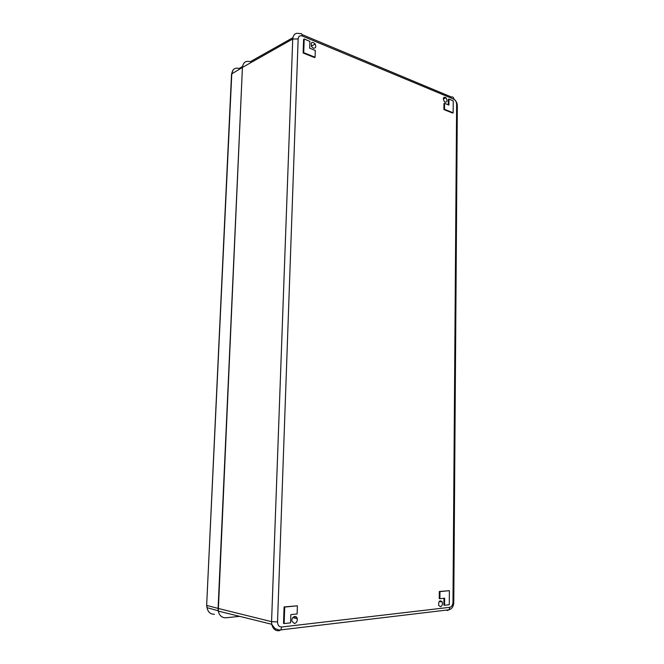 <?xml version="1.0" encoding="UTF-8"?>
<svg xmlns="http://www.w3.org/2000/svg" width="664" height="664" viewBox="0 0 664 664"><rect width="100%" height="100%" fill="white"/><g stroke="black" fill="none" stroke-linecap="round" stroke-linejoin="round"><path stroke-width="1" d="M239.679 616.358L226.009 617.777C221.975 617.894 219.394 615.661 218.282 611.079L242.426 67.404C243.124 62.416 245.738 60.515 250.27 61.702C245.738 60.515 243.124 62.416 242.426 67.404L231.777 73.878L231.487 74.816M447.146 610.565L449.055 609.776L280.864 629.879L279.029 630.759C275.253 630.916 272.829 628.75 271.75 624.276L271.568 621.662L218.099 608.415L218.224 610.772C219.261 615.545 221.859 617.877 226.009 617.777M293.978 616.665L296.434 617.063M292.998 617.404L296.609 618.566M304.195 39.027L303.606 39.367L303.133 52.995L314.487 57.56L315.085 57.237L303.73 52.672L304.195 39.027L309.889 41.392L309.665 48.173L315.3 50.472L315.085 57.237M449.379 590.678L439.302 591.508L439.228 598.588L439.9 598.704L439.966 591.616L449.379 590.678L449.271 604.73L444.573 605.261L444.639 598.198L439.9 598.704M443.967 598.272L443.909 605.145L444.573 605.261M313.275 48.157L311.582 46.604C310.669 42.056 311.881 41.185 315.217 43.99C316.288 47.011 315.641 48.397 313.275 48.157M445.129 102.223L444.224 101.526C442.739 97.724 443.369 96.479 446.125 97.782C447.519 100.629 447.187 102.107 445.129 102.223M440.423 606.722L438.622 605.319C438.63 600.845 439.85 599.75 442.282 602.024C442.764 604.464 442.141 606.033 440.423 606.722M294.501 623.538L291.961 621.313C290.965 617.072 296.584 614.366 297.264 618.732C297.439 621.313 296.517 622.915 294.501 623.538M448.955 99.094L453.255 100.878L453.155 112.797L444.506 109.319L444.565 103.302L448.906 105.07L448.955 99.094L448.341 99.343L448.291 104.821M444.565 103.302L443.95 103.551L443.892 109.56L452.541 113.038L453.155 112.797M297.389 605.809L284.084 606.929L283.52 623.43L284.151 623.587L284.715 607.07L297.389 605.809L297.123 613.959L290.815 614.64L290.541 622.857L284.151 623.587M214.389 614.25C210.455 614.333 207.998 612.133 207.027 607.66L206.911 605.452L218.099 608.415L242.426 67.404L292.724 39.018C293.339 34.204 295.754 32.428 299.962 33.698C301.373 33.109 302.103 33.872 302.17 35.972L453.794 99.185C453.661 97.342 452.856 96.62 451.379 97.01L301.995 34.545M439.302 591.508L439.966 591.616M443.892 109.56L444.506 109.319M303.133 52.995L303.73 52.672M284.084 606.929L284.715 607.07M213.874 609.56L215.667 610.058M218.224 610.772L207.027 607.66L206.653 605.361L231.777 73.878C232.441 69.18 234.923 67.379 239.231 68.475L242.518 66.458M233.222 69.82L231.528 74.078L206.67 605.07M302.17 35.972C299.821 35.267 298.476 36.263 298.144 38.952L292.724 39.018L271.568 621.662L277.527 621.902L298.144 38.952M218.282 611.079L271.75 624.276C273.9 627.505 275.328 629.065 276.025 628.974C278.614 629.97 280.233 630.269 280.864 629.879L281.685 626.99C279.063 626.957 277.676 625.264 277.527 621.902M281.685 626.99L449.819 607.319C451.719 606.805 452.773 605.111 452.981 602.24L456.624 104.356C456.467 101.874 455.529 100.156 453.794 99.185M292.874 37.69L250.27 61.702M453.794 602.074C453.695 606.24 452.109 608.813 449.055 609.776L449.819 607.319M452.981 602.24L453.778 601.767L457.338 105.651L456.624 104.356M457.264 104.754C457.006 102.646 455.869 100.696 453.836 98.919M297.264 618.732L292.824 617.611M442.282 602.024L439.161 601.426M446.125 97.782L443.261 98.919M315.217 43.99L311.333 46.131"/></g></svg>
